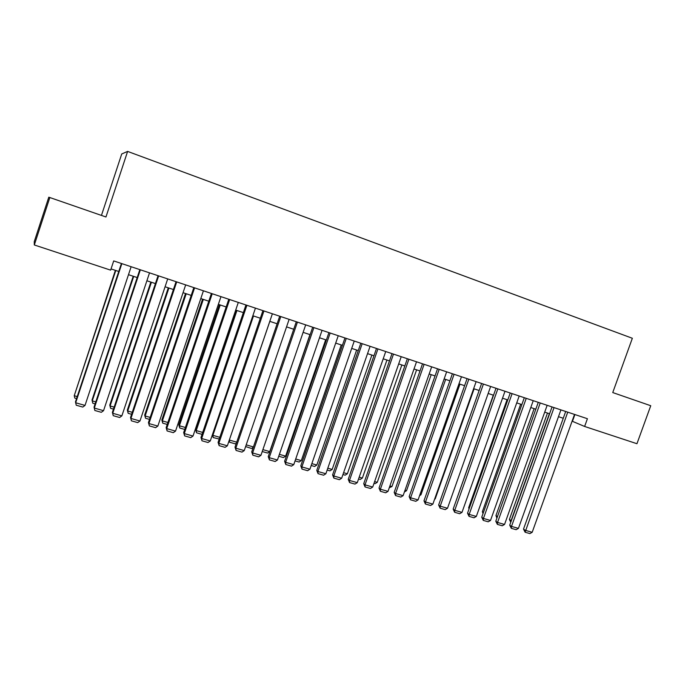 <?xml version="1.0" encoding="UTF-8"?>
<svg xmlns="http://www.w3.org/2000/svg" width="685" height="685" viewBox="0 0 685 685"><rect width="100%" height="100%" fill="white"/><g stroke="black" fill="none" stroke-linecap="round" stroke-linejoin="round"><path stroke-width="1.03" d="M101.448 215.415L121.733 153.962L127.615 151.411L632.349 338.27L612.75 392.565L650.75 405.725L636.947 443.717L584.622 426.464L587.413 418.715L113.701 260.916L110.636 270.147L34.319 244.973L49.834 197.537L105.961 216.982L127.615 151.411M49.834 197.537L48.781 197.203L34.25 241.659L34.319 244.973M572.103 421.181L584.622 426.464M111.038 268.922L118.762 271.474M128.489 274.685L137.197 277.562M146.89 280.764L155.418 283.581M165.076 286.767L173.425 289.524M183.049 292.7L191.209 295.398M200.808 298.566L208.797 301.203M218.352 304.363L226.178 306.949M235.7 310.091L243.355 312.617M252.851 315.751L260.334 318.225M269.796 321.351L277.125 323.774M286.553 326.882L293.719 329.254M303.121 332.353L310.134 334.674M319.501 337.765L326.36 340.025M335.693 343.108L342.406 345.326M351.705 348.4L358.272 350.566M367.545 353.631L373.967 355.746M383.206 358.803L389.482 360.875M398.687 363.915L404.835 365.944M414.014 368.975L420.016 370.962M429.161 373.976L435.043 375.919M444.154 378.925L449.899 380.826M458.984 383.823L464.601 385.681M473.652 388.669L479.14 390.484M488.165 393.464L493.534 395.236M502.525 398.199L507.773 399.937M516.73 402.891L521.867 404.587M530.789 407.541L535.807 409.193M544.703 412.13L549.61 413.749M558.472 416.677L563.267 418.261M574.886 414.545L572.463 421.301M574.527 414.425L532.185 532.288L525.327 530.336L523.511 529.085L525.104 532.228L567.737 412.164M565.699 411.479L523.511 529.085M532.185 532.288L529.899 533.589L525.104 532.228M547.469 413.046L509.409 519.41L511.13 520.583L549.387 413.68M511.027 521.55L511.353 520.651M510.753 522.312L509.409 519.41M560.912 409.887L518.434 528.383L511.507 526.414L509.726 525.172L511.301 528.323L511.507 526.414L554.045 407.601M552.05 406.933L509.726 525.172M518.434 528.383L516.147 529.693L511.301 528.323M547.152 405.306L504.545 524.445L497.541 522.458L495.803 521.225L497.361 524.376L497.541 522.458L540.217 402.994M538.256 402.343L495.803 521.225M504.545 524.445L502.259 525.763L497.361 524.376M533.238 400.674L490.503 520.463L483.43 518.451L481.743 517.226L483.267 520.394L483.43 518.451L526.234 398.336M524.316 397.694L481.743 517.226M490.503 520.463L488.217 521.79L483.267 520.394M519.187 395.99L476.323 516.439L469.174 514.409L467.53 513.193L469.037 516.362L469.174 514.409L512.106 393.627M510.239 393.01L467.53 513.193M476.323 516.439L474.037 517.783L469.037 516.362M534.129 408.637L495.957 515.557L497.456 516.601M496.89 518.194L495.957 515.557M520.651 404.193L482.377 511.669L483.447 512.431M483.011 513.664L482.377 511.669M507.046 399.697L468.651 507.748L469.293 508.21M469.037 508.955L468.651 507.748M493.294 395.159L455.003 503.937M504.991 391.255L461.99 512.371L454.763 510.316L453.162 509.109L454.652 512.294L454.763 510.316L497.832 388.875M496.008 388.267L453.162 509.109M461.99 512.371L459.703 513.724L454.652 512.294M490.64 386.477L447.502 508.261L440.207 506.189L438.648 504.991L440.112 508.184L440.207 506.189L483.404 384.071M481.623 383.472L438.648 504.991M447.502 508.261L445.216 509.623L440.112 508.184M474.106 388.815L435.215 498.885L434.573 499.271M434.752 498.757L435.215 498.885M476.126 381.648L432.869 504.109L425.488 502.011L423.981 500.829L425.419 504.023L425.488 502.011L468.823 379.207M467.084 378.634L423.981 500.829M432.869 504.109L430.574 505.487L425.419 504.023M459.952 384.148L420.95 494.81L419.571 495.649M419.965 494.527L420.95 494.81M461.467 376.759L418.073 499.913L410.615 497.798L409.159 496.616L410.572 499.819L410.615 497.798L454.078 374.301M452.391 373.736L409.159 496.616M418.073 499.913L415.786 501.3L410.572 499.819M445.652 379.421L406.53 490.691L404.407 491.993M405.015 490.254L406.53 490.691M446.646 371.827L403.114 495.666L395.579 493.525L394.175 492.361L395.562 495.572L395.579 493.525L439.179 369.335M437.544 368.795L394.175 492.361M403.114 495.666L400.828 497.07L395.562 495.572M431.207 374.652L391.974 486.53L389.268 487.754M389.911 485.939L391.974 486.53M431.67 366.835L388.001 491.376L380.38 489.218L379.028 488.062L380.389 491.282L380.38 489.218L424.118 364.317M422.525 363.786L379.028 488.062M388.001 491.376L385.715 492.789L380.389 491.282M416.608 369.832L377.255 482.326L375.046 483.696L373.993 483.396M374.635 481.572L377.255 482.326M416.523 361.791L372.717 487.044L365.019 484.86L363.718 483.713L365.054 486.941L365.019 484.86L408.885 359.248M407.352 358.734L363.718 483.713M372.717 487.044L370.439 488.465L365.054 486.941M401.855 364.959L362.382 478.07L360.182 479.457L358.555 478.995M359.197 477.162L362.382 478.07M401.213 356.688L357.279 482.66L349.487 480.45L348.245 479.32L349.547 482.557L349.487 480.45L393.49 354.119M392.008 353.623L348.245 479.32M357.279 482.66L354.993 484.098L349.547 482.557M386.948 360.036L347.355 473.78L345.154 475.176L342.945 474.542M343.587 472.701L347.355 473.78M385.732 351.533L341.661 478.233L333.783 475.998L332.593 474.876L333.869 478.121L333.783 475.998L377.923 348.93M376.493 348.459L332.593 474.876M341.661 478.233L339.375 479.68L333.869 478.121M371.878 355.061L332.165 469.439L329.964 470.843L327.156 470.047M327.798 468.189L332.165 469.439M370.08 346.319L325.872 473.755L317.908 471.494L316.778 470.381L318.028 473.635L317.908 471.494L362.185 343.69M360.815 343.236L316.778 470.381M325.872 473.755L323.594 475.21L318.028 473.635M356.637 350.026L316.821 465.046L314.62 466.468L311.195 465.492M311.846 463.625L316.821 465.046M354.248 341.044L309.911 469.225L301.862 466.939L300.783 465.843L301.999 469.105L301.862 466.939L346.267 338.39M344.957 337.953L300.783 465.843M309.911 469.225L307.633 470.698L301.999 469.105M341.241 344.94L301.306 460.611L299.105 462.041L295.064 460.894M295.706 459.019L301.306 460.611M338.244 335.718L293.762 464.644L285.628 462.341L284.609 461.245L285.799 464.516L285.628 462.341L330.17 333.03M328.92 332.61L284.609 461.245M293.762 464.644L291.493 466.125L285.799 464.516M325.675 339.803L285.619 456.133L283.419 457.571L278.744 456.236M279.394 454.352L285.619 456.133M322.061 330.324L277.442 460.012L269.214 457.683L268.255 456.604L269.419 459.883L269.214 457.683L313.893 327.601M312.694 327.207L268.255 456.604M277.442 460.012L275.173 461.51L269.419 459.883M309.945 334.605L269.762 451.603L267.57 453.05L262.244 451.535M262.894 449.634L269.762 451.603M305.69 324.87L260.934 455.328L252.611 452.973L251.72 451.912L252.842 455.191L252.611 452.973L297.436 322.121M296.297 321.744L251.72 451.912M260.934 455.328L258.665 456.835L252.842 455.191M246.206 444.865L253.424 446.928M253.296 447.314L251.549 448.487L245.624 446.551M245.804 446.029L245.898 446.877M289.13 319.356L244.245 450.593L235.828 448.204L234.998 447.159L236.085 450.447L235.828 448.204L280.781 316.573M279.703 316.213L234.998 447.159M244.245 450.593L241.976 452.117L236.085 450.447M229.338 440.01L269.839 321.368M236.351 443.186L235.349 443.863L229.629 442.236L229.364 440.053L236.702 442.15M229.629 442.236L229.055 440.832M272.382 313.773L227.36 445.807L218.84 443.392L218.078 442.356L219.14 445.652L218.84 443.392L263.939 310.964M262.929 310.622L218.078 442.356M227.36 445.807L225.091 447.339L219.14 445.652M212.41 434.692L212.898 435.343L253.484 315.965M219.209 439.025L213.189 437.552L212.898 435.343L219.791 437.313M213.189 437.552L212.324 434.941M255.436 308.13L210.278 440.96L201.664 438.52L200.97 437.492L201.998 440.806L201.664 438.52L246.9 305.287M245.949 304.971L200.97 437.492M210.278 440.96L208.017 442.51L201.998 440.806M236.068 310.211L195.585 429.623L196.235 430.582L236.95 310.502M202.032 434.367L196.561 432.809L196.235 430.582L202.691 432.423M196.561 432.809L195.585 429.623M238.303 302.419L193.007 436.062L184.291 433.588L183.666 432.586L184.65 435.891L184.291 433.588L229.655 299.542M228.781 299.251L183.666 432.586M193.007 436.062L190.747 437.621L184.65 435.891M219.405 304.705L178.802 424.828L179.393 425.77L220.227 304.979M184.727 429.435L179.753 428.014L179.393 425.77L185.387 427.483M179.753 428.014L178.802 424.828M220.964 296.648L175.531 431.105L166.712 428.604L166.155 427.611L167.106 430.933L166.712 428.604L212.213 293.737M211.408 293.463L166.155 427.611M175.531 431.105L173.271 432.672L167.106 430.933M202.554 299.148L161.84 419.974L162.362 420.898L203.317 299.396M167.226 424.443L162.756 423.167L162.362 420.898L167.885 422.482M162.756 423.167L161.84 419.974M203.419 290.8L157.85 426.087L148.928 423.553L148.44 422.576L149.364 425.907L148.928 423.553L194.574 287.854M193.829 287.606L148.44 422.576M157.85 426.087L155.598 427.671L149.364 425.907M185.515 293.514L144.681 415.067L145.134 415.975L186.209 293.745M149.51 419.391L145.562 418.27L145.134 415.975L150.178 417.422M145.562 418.27L144.681 415.067M185.669 284.892L139.963 421.01L130.938 418.449L130.527 417.49L131.4 420.83L130.938 418.449L176.713 281.912M176.045 281.689L130.527 417.49M139.963 421.01L137.711 422.611L131.4 420.83M167.705 278.906L121.861 415.872L112.734 413.286L112.391 412.344L113.231 415.684L112.734 413.286L158.646 275.892M158.055 275.695L112.391 412.344M121.861 415.872L119.618 417.49L113.231 415.684M149.527 272.853L103.546 410.683L94.307 408.063L94.042 407.13L94.847 410.486L94.307 408.063L140.356 269.796M139.843 269.625L94.042 407.13M103.546 410.683L101.303 412.31L94.847 410.486M168.279 287.828L127.324 410.101L127.718 411L168.904 288.034M131.597 414.288L128.172 413.312L127.718 411L132.265 412.301M128.172 413.312L127.324 410.101M150.846 282.066L109.78 405.083L110.097 405.965L151.402 282.254M113.47 409.116L110.585 408.294L110.097 405.965L114.138 407.121M110.585 408.294L109.78 405.083M133.215 276.243L92.021 400.006L92.269 400.871L133.695 276.406M95.129 403.885L92.792 403.225L92.269 400.871L95.797 401.872M92.792 403.225L92.021 400.006M131.135 266.722L85.017 405.426L75.667 402.771L75.478 401.864L121.416 263.485M121.853 263.631L75.667 402.771L76.24 405.22L82.782 407.07L85.017 405.426M115.371 270.352L74.237 395.716L115.782 270.489M76.566 398.593L74.802 398.096L74.237 395.716L77.234 396.572"/></g></svg>
